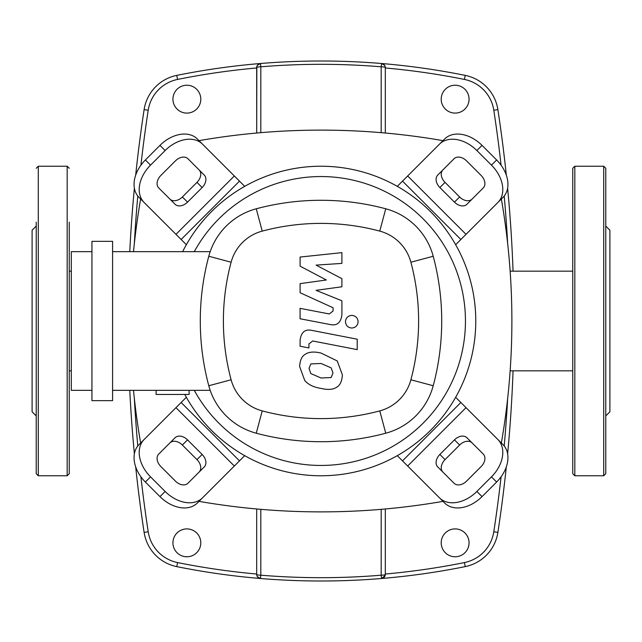 <?xml version="1.0" encoding="UTF-8"?>
<svg xmlns="http://www.w3.org/2000/svg" width="642" height="642" viewBox="0 0 642 642"><rect width="100%" height="100%" fill="white"/><g stroke="black" fill="none" stroke-linecap="round" stroke-linejoin="round"><path stroke-width="0.96" d="M200.794 99.165A13.931 13.931 0 0 1 186.87 113.096A13.931 13.931 0 0 1 172.939 99.165A13.931 13.931 0 0 1 186.87 85.234A13.931 13.931 0 0 1 200.794 99.165M469.061 99.165A13.931 13.931 0 0 1 455.13 113.096A13.931 13.931 0 0 1 441.206 99.165A13.931 13.931 0 0 1 455.13 85.234A13.931 13.931 0 0 1 469.061 99.165M200.794 542.835A13.931 13.931 0 0 1 186.87 556.766A13.931 13.931 0 0 1 172.939 542.835A13.931 13.931 0 0 1 186.87 528.904A13.931 13.931 0 0 1 200.794 542.835M469.061 542.835A13.931 13.931 0 0 1 455.13 556.766A13.931 13.931 0 0 1 441.206 542.835A13.931 13.931 0 0 1 455.13 528.904A13.931 13.931 0 0 1 469.061 542.835M135.679 466.83A1398.685 1398.685 0 0 0 144.121 532.395A41.273 41.273 0 0 0 176.759 566.613A729.705 729.705 0 0 0 260.467 578.498L257.378 576.668M257.362 576.652L256.84 575.513M256.832 575.473L256.688 574.381A4.125 4.125 0 0 0 260.467 578.498C300.825 581.837 341.175 581.837 381.533 578.498A729.705 729.705 0 0 0 465.241 566.613A41.273 41.273 0 0 0 497.879 532.395A1398.685 1398.685 0 0 0 506.321 466.83M506.321 175.17A1398.685 1398.685 0 0 0 497.879 109.605A41.273 41.273 0 0 0 465.241 75.387A729.705 729.705 0 0 0 381.533 63.502L384.622 65.332M384.638 65.348L385.16 66.487M385.168 66.527L385.312 67.619A4.125 4.125 0 0 0 381.533 63.502L381.188 66.808A4.125 0.811 0 0 1 385.312 67.619L385.312 133.03M507.621 453.806A1398.685 1398.685 0 0 0 513.054 370.835M513.054 271.165A1398.685 1398.685 0 0 0 507.621 188.194M385.168 575.473L385.312 574.381A4.125 0.811 180 0 1 381.188 575.192L381.533 578.498L385.16 575.513M256.832 66.527L256.688 133.03L256.688 67.619A4.125 0.811 0 0 1 260.812 66.808L260.467 63.502A729.705 729.705 0 0 0 176.759 75.387A41.273 41.273 0 0 0 144.121 109.605A1398.685 1398.685 0 0 0 135.679 175.17M134.379 188.194A1398.685 1398.685 0 0 0 129.772 251.664M129.772 390.336A1398.685 1398.685 0 0 0 134.379 453.806M381.533 63.502C341.175 60.163 300.825 60.163 260.467 63.502L257.378 65.332M257.362 65.348L256.84 66.487M256.688 508.97L256.688 574.381A4.125 4.125 0 0 0 260.467 578.498L260.812 575.192A4.125 0.811 180 0 1 256.688 574.381M385.312 574.381A4.125 4.125 0 0 1 381.533 578.498A4.125 4.125 0 0 0 385.312 574.381L385.312 508.97M260.467 63.502A4.125 4.125 0 0 0 256.688 67.619M381.188 509.331L381.188 575.192C341.062 578.514 300.938 578.514 260.812 575.192L260.812 509.331M260.812 132.669L260.812 66.808C300.938 63.486 341.062 63.486 381.188 66.808L381.188 132.669M140.638 199.004A712.58 712.58 0 0 0 133.504 251.664M133.504 390.336A712.58 712.58 0 0 0 140.638 442.996M199.004 501.362A712.58 712.58 0 0 0 442.996 501.362M501.362 442.996A712.58 712.58 0 0 0 501.362 199.004M442.996 140.638A712.58 712.58 0 0 0 199.004 140.638M475.77 321A154.77 154.77 0 0 1 184.776 394.461A154.77 154.77 0 0 0 475.77 321A154.77 154.77 0 0 0 182.633 251.664A154.77 154.77 0 0 1 475.77 321M199.108 472.079A10.32 7.295 45 0 0 196.974 459.624L182.376 445.026A10.32 7.295 45 0 0 169.921 442.892M187.536 439.866L202.134 454.464A10.32 7.295 -135 0 1 204.268 466.919L187.905 483.282A10.32 7.295 -135 0 1 175.451 481.139L160.861 466.549A10.32 7.295 -135 0 1 158.718 454.095L175.081 437.732A10.32 7.295 -135 0 1 187.536 439.866L182.376 445.026M472.079 442.892A10.32 7.295 -45 0 0 459.624 445.026L445.026 459.624A10.32 7.295 -45 0 0 442.892 472.079M439.866 454.464L454.464 439.866A10.32 7.295 135 0 1 466.919 437.732L483.282 454.095A10.32 7.295 135 0 1 481.139 466.549L466.549 481.139A10.32 7.295 135 0 1 454.095 483.282L437.732 466.919A10.32 7.295 135 0 1 439.866 454.464L445.026 459.624M442.892 169.921A10.32 7.295 -135 0 0 445.026 182.376L459.624 196.974A10.32 7.295 -135 0 0 472.079 199.108M454.464 202.134L439.866 187.536A10.32 7.295 45 0 1 437.732 175.081L454.095 158.718A10.32 7.295 45 0 1 466.549 160.861L481.139 175.451A10.32 7.295 45 0 1 483.282 187.905L466.919 204.268A10.32 7.295 45 0 1 454.464 202.134L459.624 196.974M202.495 497.871A30.952 21.884 -135 0 1 165.13 491.459L159.97 496.619A30.952 21.884 45 0 0 197.335 503.031L244.706 455.659M186.34 397.294L138.969 444.665A30.952 21.884 45 0 0 145.381 482.03L150.541 476.87A30.952 21.884 -135 0 1 144.129 439.505M159.97 496.619L145.381 482.03M165.13 491.459L150.541 476.87M497.871 439.505A30.952 21.884 135 0 1 491.459 476.87L496.619 482.03A30.952 21.884 -45 0 0 503.031 444.665L455.659 397.294M397.294 455.659L444.665 503.031A30.952 21.884 -45 0 0 482.03 496.619L476.87 491.459A30.952 21.884 135 0 1 439.505 497.871M496.619 482.03L482.03 496.619M491.459 476.87L476.87 491.459M439.505 144.129A30.952 21.884 45 0 1 476.87 150.541L482.03 145.381A30.952 21.884 -135 0 0 444.665 138.969L397.294 186.34M455.659 244.706L503.031 197.335A30.952 21.884 -135 0 0 496.619 159.97L491.459 165.13A30.952 21.884 45 0 1 497.871 202.495M482.03 145.381L496.619 159.97M476.87 150.541L491.459 165.13M169.921 199.108A10.32 7.295 135 0 0 182.376 196.974L196.974 182.376A10.32 7.295 135 0 0 199.108 169.921M202.134 187.536L187.536 202.134A10.32 7.295 -45 0 1 175.081 204.268L158.718 187.905A10.32 7.295 -45 0 1 160.861 175.451L175.451 160.861A10.32 7.295 -45 0 1 187.905 158.718L204.268 175.081A10.32 7.295 -45 0 1 202.134 187.536L196.974 182.376M244.706 186.34L197.335 138.969A30.952 21.884 135 0 0 159.97 145.381L165.13 150.541A30.952 21.884 -45 0 1 202.495 144.129M144.129 202.495A30.952 21.884 -45 0 1 150.541 165.13L145.381 159.97A30.952 21.884 135 0 0 138.969 197.335L186.34 244.706M145.381 159.97L159.97 145.381M150.541 165.13L165.13 150.541M194.277 251.664A144.45 144.45 0 0 1 465.45 321A144.45 144.45 0 0 1 194.277 390.336M189.117 390.336L189.117 394.461L156.102 394.461L156.102 390.336M91.942 400.656L112.583 400.656L112.583 241.344L91.942 241.344L91.942 400.656M112.583 390.336L210.191 390.336M91.942 251.664L71.31 251.664L71.31 390.336L91.942 390.336M210.191 251.664L112.583 251.664M208.786 385.746A67.065 67.065 0 0 0 256.254 433.214A250.677 250.677 0 0 0 385.746 433.214A67.065 67.065 0 0 0 433.214 385.746A250.677 250.677 0 0 0 433.214 256.254A67.065 67.065 0 0 0 385.746 208.786A250.677 250.677 0 0 0 256.254 208.786A67.065 67.065 0 0 0 208.786 256.254A250.677 250.677 0 0 0 208.786 385.746L231.112 379.775A227.565 227.565 0 0 1 231.112 262.225A43.953 43.953 0 0 1 262.225 231.112A227.565 227.565 0 0 1 379.775 231.112A43.953 43.953 0 0 1 410.888 262.225A227.565 227.565 0 0 1 410.888 379.775A43.953 43.953 0 0 1 379.775 410.888A227.565 227.565 0 0 1 262.225 410.888A43.953 43.953 0 0 1 231.112 379.775M331.144 377.552L332.989 373.018L331.144 367.85L321.04 363.484L310.856 363.91L309.011 368.364L310.856 373.612L321.04 377.994L331.144 377.552M337.243 360.94L321.04 353.06C313.769 351.343 308.345 351.864 304.757 354.625C301.684 356.527 299.974 360.499 299.629 366.534L304.757 380.521C308.345 384.678 313.769 387.311 321.04 388.418C328.247 390.127 333.647 389.598 337.243 386.837C340.316 384.903 342.025 380.907 342.379 374.84L337.243 360.94M357.217 339.209L312.06 330.429C305.102 328.856 301.122 332.139 300.103 340.3L300.103 346.231L308.93 347.94L308.93 343.935L312.702 340.982L357.217 349.625L357.217 339.209M345.46 321.706C345.821 325.558 347.924 327.669 351.784 328.03C355.636 327.669 357.746 325.558 358.108 321.706C357.746 317.854 355.636 315.752 351.784 315.391C347.924 315.752 345.821 317.854 345.46 321.706M300.103 266.157L326.337 279.992L300.103 283.636L300.103 292.744L333.078 307.751L333.078 310.993L329.322 313.962L300.079 308.353L300.079 318.769L330.012 324.507C336.97 326.056 340.942 322.749 341.921 314.596L341.897 300.777L316.065 290.344L341.897 286.781L341.897 278.636L316.065 265.122L341.897 263.405L341.897 252.643L300.103 257.049L300.103 266.157M603.713 166.23L574.823 166.23L572.752 168.292L572.752 473.708L574.823 475.77L603.713 475.77L605.775 473.708L605.775 168.292L603.713 166.23L603.713 475.77M605.775 226.072L609.9 230.205L609.9 411.795L605.775 415.928M69.248 222.172L69.248 473.708L67.177 475.77L38.287 475.77L36.225 473.708L36.225 419.828M67.177 475.77L67.177 166.23L38.287 166.23L38.287 475.77M36.225 222.172L36.225 473.708M36.225 226.072L32.1 230.205L32.1 411.795L36.225 415.928M36.225 259.32L36.225 401.258M71.31 271.165L69.248 271.165L69.248 259.32M256.688 574.028A725.58 725.58 0 0 1 177.577 562.569L176.759 566.613M385.312 67.972A725.58 725.58 0 0 1 464.423 79.431L465.241 75.387M464.423 79.431A37.148 37.148 0 0 1 493.794 110.231L497.879 109.605M501.089 476.789A1394.56 1394.56 0 0 1 493.794 531.769L497.879 532.395M493.794 110.231A1394.56 1394.56 0 0 1 501.089 165.211M504.203 196.019A1394.56 1394.56 0 0 1 507.67 243.655M507.67 398.345A1394.56 1394.56 0 0 1 504.203 445.981M493.794 531.769A37.148 37.148 0 0 1 464.423 562.569L465.241 566.613M464.423 562.569A725.58 725.58 0 0 1 385.312 574.028M177.577 562.569A37.148 37.148 0 0 1 148.206 531.769L144.121 532.395M140.911 165.211A1394.56 1394.56 0 0 1 148.206 110.231L144.121 109.605M148.206 531.769A1394.56 1394.56 0 0 1 140.911 476.789M137.797 445.981A1394.56 1394.56 0 0 1 134.33 398.345M134.33 243.655A1394.56 1394.56 0 0 1 137.797 196.019M148.206 110.231A37.148 37.148 0 0 1 177.577 79.431L176.759 75.387M177.577 79.431A725.58 725.58 0 0 1 256.688 67.972M202.134 454.464L196.974 459.624M454.464 439.866L459.624 445.026M439.866 187.536L445.026 182.376M239.498 460.876L181.124 402.502M175.972 407.662L234.338 466.028M460.876 402.502L402.502 460.876M407.662 466.028L466.028 407.662M402.502 181.124L460.876 239.498M466.028 234.338L407.662 175.972M187.536 202.134L182.376 196.974M234.338 175.972L175.972 234.338M181.124 239.498L239.498 181.124M256.254 433.214L262.225 410.888M231.112 262.225L208.786 256.254M385.746 433.214L379.775 410.888M262.225 231.112L256.254 208.786M433.214 385.746L410.888 379.775M379.775 231.112L385.746 208.786M433.214 256.254L410.888 262.225M574.823 166.23L574.823 475.77M572.752 271.165L510.133 271.165M572.752 370.835L510.133 370.835M71.31 370.835L69.248 370.835M38.287 166.23L36.225 168.292M67.177 166.23L69.248 168.292"/></g></svg>
